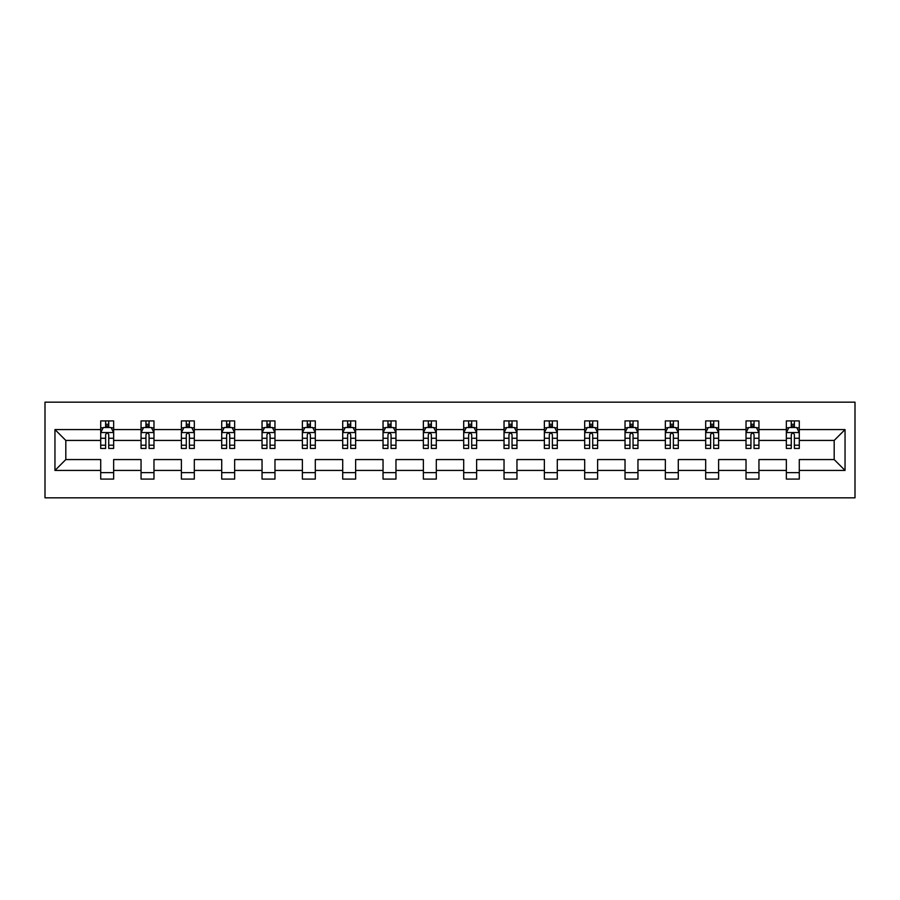 <?xml version="1.0" encoding="UTF-8"?>
<svg xmlns="http://www.w3.org/2000/svg" width="900" height="900" viewBox="0 0 900 900"><rect width="100%" height="100%" fill="white"/><g stroke="black" fill="none" stroke-linecap="round" stroke-linejoin="round"><path stroke-width="1.35" d="M45 497.835L855 497.835L855 402.165L45 402.165L45 497.835M799.29 470.43L799.29 459.562L834.188 459.562L845.044 470.43L799.29 470.43L799.29 479.081L786.352 479.081L786.352 470.43L758.947 470.43L758.947 479.081L746.021 479.081L746.021 470.43L718.616 470.43L718.616 479.081L705.69 479.081L705.69 470.43L678.285 470.43L678.285 479.081L665.359 479.081L665.359 470.43L637.954 470.43L637.954 479.081L625.028 479.081L625.028 470.43L597.623 470.43L597.623 479.081L584.696 479.081L584.696 470.43L557.291 470.43L557.291 479.081L544.365 479.081L544.365 470.43L516.96 470.43L516.96 479.081L504.034 479.081L504.034 470.43L476.629 470.43L476.629 479.081L463.702 479.081L463.702 470.43L436.298 470.43L436.298 479.081L423.371 479.081L423.371 470.43L395.966 470.43L395.966 479.081L383.04 479.081L383.04 470.43L355.635 470.43L355.635 479.081L342.709 479.081L342.709 470.43L315.304 470.43L315.304 479.081L302.377 479.081L302.377 470.43L274.972 470.43L274.972 479.081L262.046 479.081L262.046 470.43L234.641 470.43L234.641 479.081L221.715 479.081L221.715 470.43L194.31 470.43L194.31 479.081L181.384 479.081L181.384 470.43L153.979 470.43L153.979 479.081L141.053 479.081L141.053 470.43L113.647 470.43L113.647 479.081L100.71 479.081L100.71 470.43L54.956 470.43L54.956 429.57L100.71 429.57L100.71 420.919L113.647 420.919L113.647 429.57L141.053 429.57L141.053 420.919L153.979 420.919L153.979 429.57L181.384 429.57L181.384 420.919L194.31 420.919L194.31 429.57L221.715 429.57L221.715 420.919L234.641 420.919L234.641 429.57L262.046 429.57L262.046 420.919L274.972 420.919L274.972 429.57L302.377 429.57L302.377 420.919L315.304 420.919L315.304 429.57L342.709 429.57L342.709 420.919L355.635 420.919L355.635 429.57L383.04 429.57L383.04 420.919L395.966 420.919L395.966 429.57L423.371 429.57L423.371 420.919L436.298 420.919L436.298 429.57L463.702 429.57L463.702 420.919L476.629 420.919L476.629 429.57L504.034 429.57L504.034 420.919L516.96 420.919L516.96 429.57L544.365 429.57L544.365 420.919L557.291 420.919L557.291 429.57L584.696 429.57L584.696 420.919L597.623 420.919L597.623 429.57L625.028 429.57L625.028 420.919L637.954 420.919L637.954 429.57L665.359 429.57L665.359 420.919L678.285 420.919L678.285 429.57L705.69 429.57L705.69 420.919L718.616 420.919L718.616 429.57L746.021 429.57L746.021 420.919L758.947 420.919L758.947 429.57L786.352 429.57L786.352 420.919L799.29 420.919L799.29 429.57L845.044 429.57L845.044 470.43M786.352 429.57L786.352 440.438L758.947 440.438L758.947 429.57M758.947 470.43L758.947 459.562L786.352 459.562L786.352 470.43M746.021 429.57L746.021 440.438L718.616 440.438L718.616 429.57M718.616 470.43L718.616 459.562L746.021 459.562L746.021 470.43M705.69 429.57L705.69 440.438L678.285 440.438L678.285 429.57M678.285 470.43L678.285 459.562L705.69 459.562L705.69 470.43M665.359 429.57L665.359 440.438L637.954 440.438L637.954 429.57M637.954 470.43L637.954 459.562L665.359 459.562L665.359 470.43M625.028 429.57L625.028 440.438L597.623 440.438L597.623 429.57M597.623 470.43L597.623 459.562L625.028 459.562L625.028 470.43M584.696 429.57L584.696 440.438L557.291 440.438L557.291 429.57M557.291 470.43L557.291 459.562L584.696 459.562L584.696 470.43M544.365 429.57L544.365 440.438L516.96 440.438L516.96 429.57M516.96 470.43L516.96 459.562L544.365 459.562L544.365 470.43M504.034 429.57L504.034 440.438L476.629 440.438L476.629 429.57M476.629 470.43L476.629 459.562L504.034 459.562L504.034 470.43M463.702 429.57L463.702 440.438L436.298 440.438L436.298 429.57M436.298 470.43L436.298 459.562L463.702 459.562L463.702 470.43M423.371 429.57L423.371 440.438L395.966 440.438L395.966 429.57M395.966 470.43L395.966 459.562L423.371 459.562L423.371 470.43M383.04 429.57L383.04 440.438L355.635 440.438L355.635 429.57M355.635 470.43L355.635 459.562L383.04 459.562L383.04 470.43M342.709 429.57L342.709 440.438L315.304 440.438L315.304 429.57M315.304 470.43L315.304 459.562L342.709 459.562L342.709 470.43M302.377 429.57L302.377 440.438L274.972 440.438L274.972 429.57M274.972 470.43L274.972 459.562L302.377 459.562L302.377 470.43M262.046 429.57L262.046 440.438L234.641 440.438L234.641 429.57M234.641 470.43L234.641 459.562L262.046 459.562L262.046 470.43M221.715 429.57L221.715 440.438L194.31 440.438L194.31 429.57M194.31 470.43L194.31 459.562L221.715 459.562L221.715 470.43M181.384 429.57L181.384 440.438L153.979 440.438L153.979 429.57M153.979 470.43L153.979 459.562L181.384 459.562L181.384 470.43M141.053 429.57L141.053 440.438L113.647 440.438L113.647 429.57M113.647 470.43L113.647 459.562L141.053 459.562L141.053 470.43M100.71 429.57L100.71 440.438L65.812 440.438L65.812 459.562L100.71 459.562L100.71 470.43M54.956 429.57L65.812 440.438M834.188 459.562L834.188 440.438L799.29 440.438L799.29 429.57M791.269 427.376L794.374 427.376M750.938 427.376L754.043 427.376M710.606 427.376L713.711 427.376M670.275 427.376L673.38 427.376M629.944 427.376L633.049 427.376M589.613 427.376L592.717 427.376M549.281 427.376L552.386 427.376M508.95 427.376L512.044 427.376M468.619 427.376L471.713 427.376M428.287 427.376L431.381 427.376M387.956 427.376L391.05 427.376M347.614 427.376L350.719 427.376M307.282 427.376L310.387 427.376M266.951 427.376L270.056 427.376M226.62 427.376L229.725 427.376M186.289 427.376L189.394 427.376M145.958 427.376L149.062 427.376M105.626 427.376L108.731 427.376M100.71 472.624L113.647 472.624M141.053 472.624L153.979 472.624M181.384 472.624L194.31 472.624M221.715 472.624L234.641 472.624M262.046 472.624L274.972 472.624M302.377 472.624L315.304 472.624M342.709 472.624L355.635 472.624M383.04 472.624L395.966 472.624M423.371 472.624L436.298 472.624M463.702 472.624L476.629 472.624M504.034 472.624L516.96 472.624M544.365 472.624L557.291 472.624M584.696 472.624L597.623 472.624M625.028 472.624L637.954 472.624M665.359 472.624L678.285 472.624M705.69 472.624L718.616 472.624M746.021 472.624L758.947 472.624M786.352 472.624L799.29 472.624M65.812 459.562L54.956 470.43M845.044 429.57L834.188 440.438M108.731 424.271L105.626 424.271M103.14 427.815L100.71 427.815L100.71 420.919L105.626 420.919L105.626 427.511M100.71 445.207L100.71 448.447L105.626 448.447L105.626 445.207L100.71 445.207L100.71 440.438M113.647 440.438L113.647 448.447L108.731 448.447L108.731 434.621C107.696 432.63 106.661 432.63 105.626 434.621L105.626 445.207M111.206 427.815L113.647 427.815L113.647 420.919L108.731 420.919L108.731 427.511M113.647 432.675L111.06 427.511L103.297 427.511L100.71 432.675M149.062 424.271L145.958 424.271M143.483 427.815L141.053 427.815L141.053 420.919L145.958 420.919L145.958 427.511M141.053 445.207L141.053 448.447L145.958 448.447L145.958 445.207L141.053 445.207L141.053 440.438M153.979 440.438L153.979 448.447L149.062 448.447L149.062 434.621C148.028 432.63 146.993 432.63 145.958 434.621L145.958 445.207M151.549 427.815L153.979 427.815L153.979 420.919L149.062 420.919L149.062 427.511M153.979 432.675L151.391 427.511L143.629 427.511L141.053 432.675M189.394 424.271L186.289 424.271M183.814 427.815L181.384 427.815L181.384 420.919L186.289 420.919L186.289 427.511M181.384 445.207L181.384 448.447L186.289 448.447L186.289 445.207L181.384 445.207L181.384 440.438M194.31 440.438L194.31 448.447L189.394 448.447L189.394 434.621C188.359 432.63 187.324 432.63 186.289 434.621L186.289 445.207M191.88 427.815L194.31 427.815L194.31 420.919L189.394 420.919L189.394 427.511M194.31 432.675L191.722 427.511L183.96 427.511L181.384 432.675M229.725 424.271L226.62 424.271M224.145 427.815L221.715 427.815L221.715 420.919L226.62 420.919L226.62 427.511M221.715 445.207L221.715 448.447L226.62 448.447L226.62 445.207L221.715 445.207L221.715 440.438M234.641 440.438L234.641 448.447L229.725 448.447L229.725 434.621C228.69 432.63 227.655 432.63 226.62 434.621L226.62 445.207M232.211 427.815L234.641 427.815L234.641 420.919L229.725 420.919L229.725 427.511M234.641 432.675L232.054 427.511L224.291 427.511L221.715 432.675M270.056 424.271L266.951 424.271M264.476 427.815L262.046 427.815L262.046 420.919L266.951 420.919L266.951 427.511M262.046 445.207L262.046 448.447L266.951 448.447L266.951 445.207L262.046 445.207L262.046 440.438M274.972 440.438L274.972 448.447L270.056 448.447L270.056 434.621C269.021 432.63 267.986 432.63 266.951 434.621L266.951 445.207M272.543 427.815L274.972 427.815L274.972 420.919L270.056 420.919L270.056 427.511M274.972 432.675L272.385 427.511L264.634 427.511L262.046 432.675M310.387 424.271L307.282 424.271M304.808 427.815L302.377 427.815L302.377 420.919L307.282 420.919L307.282 427.511M302.377 445.207L302.377 448.447L307.282 448.447L307.282 445.207L302.377 445.207L302.377 440.438M315.304 440.438L315.304 448.447L310.387 448.447L310.387 434.621C309.353 432.63 308.317 432.63 307.282 434.621L307.282 445.207M312.874 427.815L315.304 427.815L315.304 420.919L310.387 420.919L310.387 427.511M315.304 432.675L312.716 427.511L304.965 427.511L302.377 432.675M350.719 424.271L347.614 424.271M345.139 427.815L342.709 427.815L342.709 420.919L347.614 420.919L347.614 427.511M342.709 445.207L342.709 448.447L347.614 448.447L347.614 445.207L342.709 445.207L342.709 440.438M355.635 440.438L355.635 448.447L350.719 448.447L350.719 434.621C349.684 432.63 348.66 432.63 347.614 434.621L347.614 445.207M353.205 427.815L355.635 427.815L355.635 420.919L350.719 420.919L350.719 427.511M355.635 432.675L353.048 427.511L345.296 427.511L342.709 432.675M391.05 424.271L387.956 424.271M385.47 427.815L383.04 427.815L383.04 420.919L387.956 420.919L387.956 427.511M383.04 445.207L383.04 448.447L387.956 448.447L387.956 445.207L383.04 445.207L383.04 440.438M395.966 440.438L395.966 448.447L391.05 448.447L391.05 434.621C390.015 432.63 388.991 432.63 387.956 434.621L387.956 445.207M393.536 427.815L395.966 427.815L395.966 420.919L391.05 420.919L391.05 427.511M395.966 432.675L393.379 427.511L385.627 427.511L383.04 432.675M431.381 424.271L428.287 424.271M425.801 427.815L423.371 427.815L423.371 420.919L428.287 420.919L428.287 427.511M423.371 445.207L423.371 448.447L428.287 448.447L428.287 445.207L423.371 445.207L423.371 440.438M436.298 440.438L436.298 448.447L431.381 448.447L431.381 434.621C430.358 432.63 429.322 432.63 428.287 434.621L428.287 445.207M433.868 427.815L436.298 427.815L436.298 420.919L431.381 420.919L431.381 427.511M436.298 432.675L433.71 427.511L425.959 427.511L423.371 432.675M471.713 424.271L468.619 424.271M466.132 427.815L463.702 427.815L463.702 420.919L468.619 420.919L468.619 427.511M463.702 445.207L463.702 448.447L468.619 448.447L468.619 445.207L463.702 445.207L463.702 440.438M476.629 440.438L476.629 448.447L471.713 448.447L471.713 434.621C470.689 432.63 469.654 432.63 468.619 434.621L468.619 445.207M474.199 427.815L476.629 427.815L476.629 420.919L471.713 420.919L471.713 427.511M476.629 432.675L474.041 427.511L466.29 427.511L463.702 432.675M512.044 424.271L508.95 424.271M506.464 427.815L504.034 427.815L504.034 420.919L508.95 420.919L508.95 427.511M504.034 445.207L504.034 448.447L508.95 448.447L508.95 445.207L504.034 445.207L504.034 440.438M516.96 440.438L516.96 448.447L512.044 448.447L512.044 434.621C511.02 432.63 509.985 432.63 508.95 434.621L508.95 445.207M514.53 427.815L516.96 427.815L516.96 420.919L512.044 420.919L512.044 427.511M516.96 432.675L514.373 427.511L506.621 427.511L504.034 432.675M552.386 424.271L549.281 424.271M546.795 427.815L544.365 427.815L544.365 420.919L549.281 420.919L549.281 427.511M544.365 445.207L544.365 448.447L549.281 448.447L549.281 445.207L544.365 445.207L544.365 440.438M557.291 440.438L557.291 448.447L552.386 448.447L552.386 434.621C551.351 432.63 550.316 432.63 549.281 434.621L549.281 445.207M554.861 427.815L557.291 427.815L557.291 420.919L552.386 420.919L552.386 427.511M557.291 432.675L554.704 427.511L546.952 427.511L544.365 432.675M592.717 424.271L589.613 424.271M587.126 427.815L584.696 427.815L584.696 420.919L589.613 420.919L589.613 427.511M584.696 445.207L584.696 448.447L589.613 448.447L589.613 445.207L584.696 445.207L584.696 440.438M597.623 440.438L597.623 448.447L592.717 448.447L592.717 434.621C591.683 432.63 590.648 432.63 589.613 434.621L589.613 445.207M595.192 427.815L597.623 427.815L597.623 420.919L592.717 420.919L592.717 427.511M597.623 432.675L595.035 427.511L587.284 427.511L584.696 432.675M633.049 424.271L629.944 424.271M627.457 427.815L625.028 427.815L625.028 420.919L629.944 420.919L629.944 427.511M625.028 445.207L625.028 448.447L629.944 448.447L629.944 445.207L625.028 445.207L625.028 440.438M637.954 440.438L637.954 448.447L633.049 448.447L633.049 434.621C632.014 432.63 630.979 432.63 629.944 434.621L629.944 445.207M635.524 427.815L637.954 427.815L637.954 420.919L633.049 420.919L633.049 427.511M637.954 432.675L635.366 427.511L627.615 427.511L625.028 432.675M673.38 424.271L670.275 424.271M667.789 427.815L665.359 427.815L665.359 420.919L670.275 420.919L670.275 427.511M665.359 445.207L665.359 448.447L670.275 448.447L670.275 445.207L665.359 445.207L665.359 440.438M678.285 440.438L678.285 448.447L673.38 448.447L673.38 434.621C672.345 432.63 671.31 432.63 670.275 434.621L670.275 445.207M675.855 427.815L678.285 427.815L678.285 420.919L673.38 420.919L673.38 427.511M678.285 432.675L675.709 427.511L667.946 427.511L665.359 432.675M713.711 424.271L710.606 424.271M708.12 427.815L705.69 427.815L705.69 420.919L710.606 420.919L710.606 427.511M705.69 445.207L705.69 448.447L710.606 448.447L710.606 445.207L705.69 445.207L705.69 440.438M718.616 440.438L718.616 448.447L713.711 448.447L713.711 434.621C712.676 432.63 711.641 432.63 710.606 434.621L710.606 445.207M716.186 427.815L718.616 427.815L718.616 420.919L713.711 420.919L713.711 427.511M718.616 432.675L716.04 427.511L708.278 427.511L705.69 432.675M754.043 424.271L750.938 424.271M748.451 427.815L746.021 427.815L746.021 420.919L750.938 420.919L750.938 427.511M746.021 445.207L746.021 448.447L750.938 448.447L750.938 445.207L746.021 445.207L746.021 440.438M758.947 440.438L758.947 448.447L754.043 448.447L754.043 434.621C753.008 432.63 751.972 432.63 750.938 434.621L750.938 445.207M756.518 427.815L758.947 427.815L758.947 420.919L754.043 420.919L754.043 427.511M758.947 432.675L756.371 427.511L748.609 427.511L746.021 432.675M794.374 424.271L791.269 424.271M788.794 427.815L786.352 427.815L786.352 420.919L791.269 420.919L791.269 427.511M786.352 445.207L786.352 448.447L791.269 448.447L791.269 445.207L786.352 445.207L786.352 440.438M799.29 440.438L799.29 448.447L794.374 448.447L794.374 434.621C793.339 432.63 792.304 432.63 791.269 434.621L791.269 445.207M796.86 427.815L799.29 427.815L799.29 420.919L794.374 420.919L794.374 427.511M799.29 432.675L796.702 427.511L788.94 427.511L786.352 432.675M113.58 432.551L100.778 432.551M113.647 445.207L108.731 445.207M105.626 438.277L100.71 438.277M113.647 438.277L108.731 438.277M108.731 425.925L105.626 425.925M153.911 432.551L141.109 432.551M153.979 445.207L149.062 445.207M145.958 438.277L141.053 438.277M153.979 438.277L149.062 438.277M149.062 425.925L145.958 425.925M194.243 432.551L181.44 432.551M194.31 445.207L189.394 445.207M186.289 438.277L181.384 438.277M194.31 438.277L189.394 438.277M189.394 425.925L186.289 425.925M234.574 432.551L221.771 432.551M234.641 445.207L229.725 445.207M226.62 438.277L221.715 438.277M234.641 438.277L229.725 438.277M229.725 425.925L226.62 425.925M274.905 432.551L262.102 432.551M274.972 445.207L270.056 445.207M266.951 438.277L262.046 438.277M274.972 438.277L270.056 438.277M270.056 425.925L266.951 425.925M315.236 432.551L302.434 432.551M315.304 445.207L310.387 445.207M307.282 438.277L302.377 438.277M315.304 438.277L310.387 438.277M310.387 425.925L307.282 425.925M355.567 432.551L342.776 432.551M355.635 445.207L350.719 445.207M347.614 438.277L342.709 438.277M355.635 438.277L350.719 438.277M350.719 425.925L347.614 425.925M395.899 432.551L383.108 432.551M395.966 445.207L391.05 445.207M387.956 438.277L383.04 438.277M395.966 438.277L391.05 438.277M391.05 425.925L387.956 425.925M436.23 432.551L423.439 432.551M436.298 445.207L431.381 445.207M428.287 438.277L423.371 438.277M436.298 438.277L431.381 438.277M431.381 425.925L428.287 425.925M476.561 432.551L463.77 432.551M476.629 445.207L471.713 445.207M468.619 438.277L463.702 438.277M476.629 438.277L471.713 438.277M471.713 425.925L468.619 425.925M516.892 432.551L504.101 432.551M516.96 445.207L512.044 445.207M508.95 438.277L504.034 438.277M516.96 438.277L512.044 438.277M512.044 425.925L508.95 425.925M557.224 432.551L544.433 432.551M557.291 445.207L552.386 445.207M549.281 438.277L544.365 438.277M557.291 438.277L552.386 438.277M552.386 425.925L549.281 425.925M597.566 432.551L584.764 432.551M597.623 445.207L592.717 445.207M589.613 438.277L584.696 438.277M597.623 438.277L592.717 438.277M592.717 425.925L589.613 425.925M637.898 432.551L625.095 432.551M637.954 445.207L633.049 445.207M629.944 438.277L625.028 438.277M637.954 438.277L633.049 438.277M633.049 425.925L629.944 425.925M678.229 432.551L665.426 432.551M678.285 445.207L673.38 445.207M670.275 438.277L665.359 438.277M678.285 438.277L673.38 438.277M673.38 425.925L670.275 425.925M718.56 432.551L705.758 432.551M718.616 445.207L713.711 445.207M710.606 438.277L705.69 438.277M718.616 438.277L713.711 438.277M713.711 425.925L710.606 425.925M758.891 432.551L746.089 432.551M758.947 445.207L754.043 445.207M750.938 438.277L746.021 438.277M758.947 438.277L754.043 438.277M754.043 425.925L750.938 425.925M799.222 432.551L786.42 432.551M799.29 445.207L794.374 445.207M791.269 438.277L786.352 438.277M799.29 438.277L794.374 438.277M794.374 425.925L791.269 425.925"/></g></svg>
